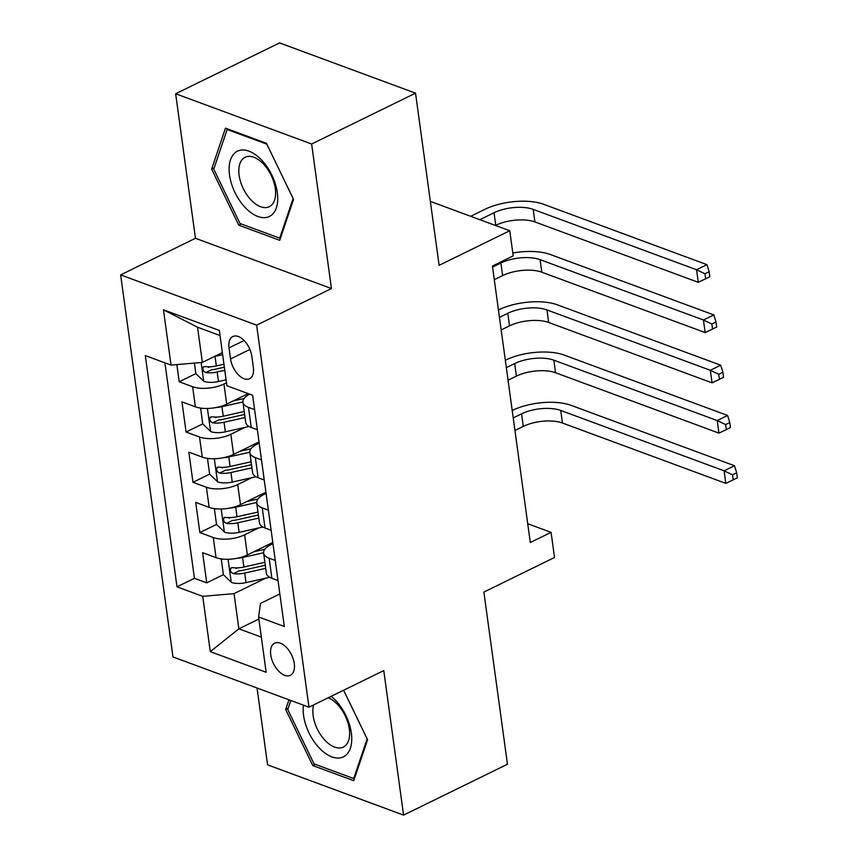 <?xml version="1.0" encoding="UTF-8"?>
<svg xmlns="http://www.w3.org/2000/svg" width="858" height="858" viewBox="0 0 858 858"><rect width="100%" height="100%" fill="white"/><g stroke="black" fill="none" stroke-linecap="round" stroke-linejoin="round"><path stroke-width="1.29" d="M294.273 663.588A17.889 10.039 -116.1 0 0 286.433 647.436A17.889 10.039 -116.1 0 0 274.646 643.168A17.889 10.039 -116.1 0 0 270.742 654.89A17.889 10.039 -116.1 0 0 278.582 671.042A17.889 10.039 -116.1 0 0 290.369 675.31A17.889 10.039 -116.1 0 0 294.273 663.588M257.057 688.009L267.578 764.843L403.571 815.1L507.464 764.242L483.88 592.074L554.525 557.486L551.083 532.357L527.724 523.723M120.646 274.892L172.973 656.938L308.966 707.196L256.639 325.161L120.646 274.892L195.452 238.277L331.435 288.535L311.636 144.015L175.654 93.758L195.452 238.277M175.654 93.758L279.547 42.9L415.529 93.157L439.114 265.326L509.759 230.748L430.362 201.394M311.636 144.015L415.529 93.157M176.855 364.607L179.204 381.767L195.86 373.616L203.893 381.36A14.811 6.22 -7.8 0 0 218.479 381.542L226.094 379.826M208.505 367.428L209.802 366.784M248.177 393.618L226.694 404.129A22.362 9.384 172.2 0 1 195.377 406.831L181.96 401.876L186.089 432.035L202.745 423.884L210.778 431.628A14.811 6.22 -7.8 0 0 225.364 431.81L249.056 426.48M215.39 417.696L216.688 417.052M259.019 441.945L233.591 454.397A22.362 9.384 -7.8 0 1 202.263 457.099L188.846 452.145L192.975 482.303L209.631 474.152L217.675 481.896A14.811 6.22 -7.8 0 0 232.25 482.078L255.941 476.748M222.276 467.964L223.573 467.32M265.905 492.213L240.476 504.665A22.362 9.384 -7.8 0 1 209.148 507.368L195.731 502.413L199.86 532.571L216.516 524.42L224.56 532.164A14.811 6.22 -7.8 0 0 239.135 532.346L262.827 527.016M229.161 518.232L230.459 517.589M275.257 560.435L269.144 558.172A22.362 9.384 172.2 0 1 263.61 553.067A22.362 9.384 172.2 0 1 271.064 544.605L272.962 543.672M268.372 510.167L262.258 507.904A22.362 9.384 172.2 0 1 256.724 502.799A22.362 9.384 172.2 0 1 264.178 494.337L266.077 493.404M261.486 459.899L255.373 457.636A22.362 9.384 172.2 0 1 249.839 452.531A22.362 9.384 172.2 0 1 257.293 444.069L259.191 443.136M509.759 230.748L513.202 255.877L492.428 266.055L530.298 542.524L551.083 532.357M229.043 347.887L230.555 358.944A17.332 9.728 -116.1 0 0 238.149 374.592A17.332 9.728 -116.1 0 0 249.571 378.721A17.332 9.728 -116.1 0 0 253.346 367.363L251.834 356.306A17.332 9.728 -116.1 0 0 244.24 340.658A17.332 9.728 -116.1 0 0 232.818 336.529A17.332 9.728 -116.1 0 0 229.043 347.887L244.101 340.519M279.847 593.95L260.5 603.421L258.58 616.988L284.309 626.49L252.627 395.259L226.898 385.757L219.326 330.459L163.46 309.813L171.032 365.1L145.302 355.598L176.984 586.829L202.713 596.342L234.03 593.639L238.856 628.828L261.336 637.129M258.58 616.988L266.152 672.286L210.285 651.64L202.713 596.342M258.623 527.96L244.605 534.824A22.362 9.384 172.2 0 1 213.277 537.526L199.86 532.571M272.79 542.481L247.361 554.933L244.605 534.824M251.737 477.691L237.72 484.555A22.362 9.384 172.2 0 1 206.392 487.258L192.975 482.303M244.852 427.423L230.834 434.287A22.362 9.384 172.2 0 1 199.506 436.99L186.089 432.035M226.491 382.775L223.949 384.019A22.362 9.384 172.2 0 1 192.621 386.722L179.204 381.767M164.929 362.848L194.434 578.292L206.746 582.839L223.402 574.688L231.446 582.432A14.811 6.22 -7.8 0 0 246.021 582.614L269.712 577.284M247.361 554.933A22.362 9.384 -7.8 0 1 216.034 557.636L202.617 552.681L206.746 582.839M257.346 429.729L251.244 427.477A22.362 9.384 172.2 0 1 245.71 422.372L242.953 402.263A22.362 9.384 172.2 0 1 249.678 394.165M254.601 409.631L248.488 407.368A22.362 9.384 172.2 0 1 242.953 402.263M249.839 452.531L252.595 472.64A22.362 9.384 -7.8 0 0 258.129 477.745L264.232 480.008M256.724 502.799L259.481 522.908A22.362 9.384 -7.8 0 0 265.015 528.013L271.128 530.276M263.61 553.067L266.366 573.176A22.362 9.384 -7.8 0 0 271.9 578.281L278.013 580.544M220.023 335.521L197.544 327.209L202.359 362.398L171.032 365.1M222.361 352.606L202.359 362.398M331.435 288.535L256.639 325.161M403.571 815.1L383.773 670.581L308.966 707.196M258.859 619.036L238.856 628.828L210.285 651.64M265.508 578.228L234.03 593.639M236.047 568.5L237.344 567.857M194.434 578.292L176.984 586.829M197.544 327.209L163.46 309.813M211.647 169.101L238.76 225.182L279.719 240.315L293.554 199.367L266.43 143.297L225.472 128.164L211.647 169.101L214.189 167.857M288.942 699.796L285.671 709.48L312.784 765.561L353.743 780.694L367.578 739.757L343.618 690.229M241.259 223.959L238.76 225.182M315.283 764.339L312.784 765.561M288.213 708.236L285.671 709.48M214.275 356.574A14.811 6.22 -7.8 0 0 215.036 356.402L222.651 354.697M194.412 363.084L195.86 373.616M495.463 225.461L495.752 225.322A27.949 11.733 172.2 0 1 534.909 221.932L698.273 282.314L696.557 269.744L706.949 264.661L543.575 204.279A41.924 17.6 -7.8 0 0 484.845 209.352L470.667 216.291M223.959 364.242L216.345 365.958A14.811 6.22 172.2 0 1 205.03 366.548L203.378 366.881L202.81 369.305L203.754 371.289L205.856 372.576A14.811 6.22 -7.8 0 0 217.171 371.986L224.785 370.281M224.356 367.192L215.326 369.23A7.55 3.164 172.2 0 1 211.84 369.648L205.856 372.576M479.847 219.691L494.026 212.752A27.949 11.733 172.2 0 1 533.183 209.373L696.557 269.744L704.965 273.756L705.651 278.786L709.813 276.748L709.126 271.729L704.965 273.756M709.126 271.729L706.949 264.661M698.273 282.314L705.651 278.786M277.316 192.653A36.336 20.399 -116.1 0 0 248.949 151.158A36.336 20.399 -116.1 0 0 229.536 175A36.336 20.399 -116.1 0 0 257.904 216.506A36.336 20.399 -116.1 0 0 277.316 192.653M275.3 188.663A27.51 15.444 -116.1 0 0 263.256 163.814A27.51 15.444 -116.1 0 0 245.12 157.261A27.51 15.444 -116.1 0 0 239.125 175.289A27.51 15.444 -116.1 0 0 251.179 200.129A27.51 15.444 -116.1 0 0 269.315 206.681A27.51 15.444 -116.1 0 0 275.3 188.663M240.026 223.498L213.749 169.165L227.145 129.494L266.827 144.165L293.114 198.498L279.708 238.159L240.026 223.498M227.981 129.086L227.145 129.494M280.587 237.73L279.708 238.159M303.421 705.147A36.336 20.399 -116.1 0 0 319.38 748.101A36.336 20.399 -116.1 0 0 350.375 748.197A36.336 20.399 -116.1 0 0 335.521 700.332A36.336 20.399 -116.1 0 0 331.167 696.331M313.663 704.901A27.51 15.444 -116.1 0 0 325.128 740.443A27.51 15.444 -116.1 0 0 343.339 747.071A27.51 15.444 -116.1 0 0 337.344 704.279A27.51 15.444 -116.1 0 0 328.228 697.769M354.611 778.12L353.732 778.549L314.049 763.888L287.773 709.545L290.83 700.493M343.608 690.24L367.127 738.877L353.732 778.549M216.484 407.453A14.811 6.22 -7.8 0 0 221.922 406.671L242.921 401.952M233.151 400.965L244.144 398.498M202.188 408.279L200.675 408.805L202.745 423.884M244.219 411.497L223.23 416.227A14.811 6.22 172.2 0 1 211.915 416.816L210.264 417.149L209.695 419.573L210.639 421.568L212.741 422.844A14.811 6.22 -7.8 0 0 224.056 422.254L245.045 417.535M244.627 414.446L222.211 419.498A7.55 3.164 172.2 0 1 218.726 419.916L212.741 422.844M492.578 267.106L500.911 263.02A27.949 11.733 172.2 0 1 540.068 259.642L703.442 320.013L713.835 314.929L550.461 254.558A41.924 17.6 -7.8 0 0 512.816 253.013M494.294 279.665L502.638 275.59A27.949 11.733 172.2 0 1 541.795 272.201L705.169 332.582L703.442 320.013L711.85 324.024L712.537 329.054L716.698 327.016L716.012 321.997L711.85 324.024M716.012 321.997L713.835 314.929M705.169 332.582L712.537 329.054M200.675 408.805L201.823 408.247M223.37 457.722A14.811 6.22 -7.8 0 0 228.807 456.939L249.807 452.22M240.036 451.233L251.029 448.766M209.073 458.547L207.561 459.073L209.631 474.152M501.179 329.933L509.523 325.858A27.949 11.733 172.2 0 1 548.68 322.479L712.054 382.85L710.327 370.291L720.72 365.197L557.346 304.826A41.924 17.6 -7.8 0 0 498.616 309.888L498.444 309.974M251.104 461.765L230.116 466.495A14.811 6.22 172.2 0 1 218.801 467.084L217.149 467.417L216.581 469.841L217.524 471.836L219.627 473.112A14.811 6.22 -7.8 0 0 230.941 472.522L251.93 467.803M251.512 464.714L229.097 469.766A7.55 3.164 172.2 0 1 225.611 470.184L219.627 473.112M499.463 317.374L507.797 313.288A27.949 11.733 172.2 0 1 546.954 309.91L710.327 370.291L718.736 374.292L719.433 379.322L723.584 377.284L722.897 372.265L718.736 374.292M722.897 372.265L720.72 365.197M712.054 382.85L719.433 379.322M207.561 459.073L208.708 458.515M230.255 507.99A14.811 6.22 -7.8 0 0 235.693 507.217L256.692 502.488M246.922 501.501L257.915 499.034M215.959 508.815L214.446 509.341L216.516 524.42M508.065 380.201L516.409 376.126A27.949 11.733 172.2 0 1 555.566 372.747L718.94 433.118L717.213 420.559L727.605 415.465L564.232 355.094A41.924 17.6 -7.8 0 0 505.501 360.156L505.33 360.242M257.99 512.033L237.001 516.763A14.811 6.22 172.2 0 1 225.686 517.353L224.035 517.685L223.477 520.109L224.41 522.104L226.512 523.38A14.811 6.22 -7.8 0 0 237.827 522.79L258.816 518.071M258.397 514.982L235.993 520.034A7.55 3.164 172.2 0 1 232.497 520.452L226.512 523.38M506.349 367.642L514.693 363.556A27.949 11.733 172.2 0 1 553.839 360.178L717.213 420.559L725.621 424.56L726.318 429.59L730.469 427.552L729.783 422.533L725.621 424.56M729.783 422.533L727.605 415.465M718.94 433.118L726.318 429.59M214.446 509.341L215.594 508.783M237.14 558.258A14.811 6.22 -7.8 0 0 242.578 557.486L263.578 552.756M253.807 551.769L264.8 549.302M222.844 559.084L221.332 559.609L223.402 574.688M514.95 430.469L523.294 426.394A27.949 11.733 172.2 0 1 562.451 423.015L725.825 483.386L724.098 470.827L734.491 465.733L571.117 405.362A41.924 17.6 -7.8 0 0 512.387 410.424L512.215 410.51M264.875 562.312L243.887 567.031A14.811 6.22 172.2 0 1 232.572 567.621L230.92 567.953L230.362 570.377L231.295 572.372L233.397 573.648A14.811 6.22 -7.8 0 0 244.712 573.069L265.701 568.339M265.283 565.25L242.878 570.302A7.55 3.164 172.2 0 1 239.382 570.72L233.397 573.648M513.234 417.91L521.578 413.824A27.949 11.733 172.2 0 1 560.724 410.446L724.098 470.827L732.507 474.828L733.204 479.858L737.354 477.831L736.668 472.801L732.507 474.828M736.668 472.801L734.491 465.733M725.825 483.386L733.204 479.858M221.332 559.609L222.479 559.051M240.476 504.665L237.72 484.555M233.591 454.397L230.834 434.287M226.694 404.129L223.949 384.019M195.377 406.831L192.621 386.722M216.034 557.636L213.277 537.526M209.148 507.368L206.392 487.258M202.263 457.099L199.506 436.99M251.244 427.477L248.488 407.368M258.129 477.745L255.373 457.636M265.015 528.013L262.258 507.904M271.9 578.281L269.144 558.172M249.914 349.463L230.555 358.944M201.137 362.505L203.7 381.166M217.171 371.986L218.479 381.542M215.036 356.402L216.345 365.958M494.026 212.752L495.752 225.322M533.183 209.373L534.909 221.932M207.432 408.462L210.585 431.435M224.056 422.254L225.364 431.81M221.922 406.671L223.23 416.227M500.911 263.02L502.638 275.59M540.068 259.642L541.795 272.201M214.318 458.73L217.471 481.703M230.941 472.522L232.25 482.078M228.807 456.939L230.116 466.495M507.797 313.288L509.523 325.858M546.954 309.91L548.68 322.479M221.203 508.998L224.356 531.971M237.827 522.79L239.135 532.346M235.693 507.217L237.001 516.763M514.693 363.556L516.409 376.126M553.839 360.178L555.566 372.747M228.089 559.266L231.242 582.239M244.712 573.069L246.021 582.614M242.578 557.486L243.887 567.031M521.578 413.824L523.294 426.394M560.724 410.446L562.451 423.015"/></g></svg>

